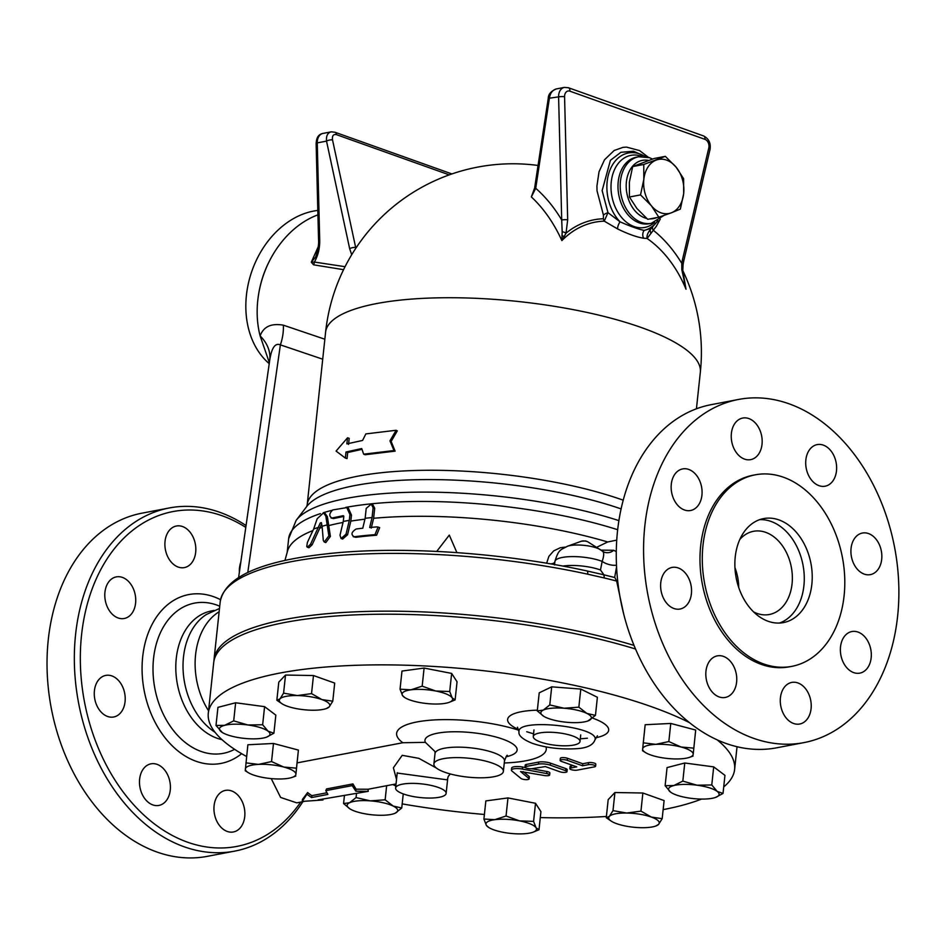 <?xml version="1.0" encoding="UTF-8"?>
<svg xmlns="http://www.w3.org/2000/svg" width="945" height="945" viewBox="0 0 945 945"><rect width="100%" height="100%" fill="white"/><g stroke="black" fill="none" stroke-linecap="round" stroke-linejoin="round"><path stroke-width="1.42" d="M389.954 440.831L393.982 450.541L363.671 454.179L361.722 448.556L346 452.005L345.35 458.077L336.077 451.084L347.524 437.807L346.874 443.89L362.585 440.441L365.845 433.909L396.144 430.27L389.954 440.831L391.147 441.421L395.116 451.131L393.982 450.541M391.147 441.421L397.29 430.873L396.144 430.27M348.551 444.41L349.201 438.326L347.524 437.807M361.994 449.336L347.689 452.513L347.039 458.597L345.35 458.077M347.689 452.513L346 452.005M395.116 451.131L365.148 454.734L363.671 454.179M366.211 508.398L365.148 518.285A205.396 55.578 6.1 0 1 372.07 517.577L373.121 507.701L371.255 504.122L366.211 508.398M365.148 518.285L362.774 528.208A207.132 55.991 -173.9 0 0 356.123 529.011C351.351 532.118 350.737 534.705 354.281 536.76A208.479 56.357 6.1 0 1 374.976 534.657L378.083 527.062L376.842 526.908A207.132 55.991 -173.9 0 0 369.672 527.511L372.07 517.577M353.194 536.665L355.84 537.315L353.194 536.665M371.255 504.122L372.814 504.677L374.692 508.256L373.618 518.297L371.255 528.078M378.083 527.062L379.677 527.629L376.571 535.224A206.329 55.779 -173.9 0 0 355.84 537.315M343.803 516.584L343.283 521.416A205.396 55.578 6.1 0 1 349.307 520.388L349.933 514.553L346.815 507.607L332.817 509.922C329.108 513.442 328.813 516.147 331.955 518.025L343.177 515.698L343.803 516.584L343.637 515.864M331.034 517.99L333.49 518.569L331.034 517.99M343.283 521.416L339.999 535.224L341.062 538.508L346.024 534.197L349.307 520.388M346.815 507.607L348.351 508.162L351.469 515.096L350.831 521.097L347.583 534.752L342.622 539.063L341.062 538.508M343.815 516.419L333.49 518.569M321.513 523.4L320.284 522.963L321.359 522.632L322.103 526.282L323.296 540.434L324.265 542.005L328.848 535.874L325.824 516.112L323.533 512.84L317.189 518.722L313.645 529.011L307.397 542.418L306.747 546.517L307.326 547.19L310.527 544.273L320.284 522.963L321.359 522.632M321.643 524.038L312.122 544.828L308.92 547.769L307.326 547.19M323.533 512.84L325.092 513.383L327.372 516.655L330.396 536.429L325.812 542.56L324.265 542.005M322.103 526.282A205.396 55.578 6.1 0 1 327.714 524.759M313.645 529.011A205.396 55.578 6.1 0 1 318.713 527.298M320.213 528.031A203.281 55.011 6.1 0 1 322.186 527.416M350.831 521.097A203.281 55.011 6.1 0 1 364.935 519.195M329.285 525.455A203.281 55.011 6.1 0 1 343.047 522.443M284.953 560.397L287.528 551.1A203.281 55.011 6.1 0 1 312.889 530.594M329.297 553.486L341.098 552.412M436.72 551.419L449.288 535.106L456.907 552.624M565.523 547.049L560.267 547.746L553.687 550.876L548.88 556.357L546.647 563.232M596.626 547.32L607.694 541.969L616.742 540.127M373.618 518.297A203.281 55.011 6.1 0 1 607.694 541.969M803.935 742.616L776.625 747.814A174.671 125.614 -100.8 0 1 726.043 743.455A174.671 125.614 -100.8 0 1 616.483 565.24A174.671 125.614 -100.8 0 1 711.207 404.661L738.518 399.452A174.671 125.614 -100.8 0 1 894.62 547.509A174.671 125.614 -100.8 0 1 803.935 742.616A174.671 125.614 -100.8 0 1 753.366 738.246A174.671 125.614 -100.8 0 1 643.793 560.031A174.671 125.614 -100.8 0 1 738.518 399.452M843.483 662.811A21.168 15.226 -100.8 0 1 851.882 631.543A21.168 15.226 -100.8 0 1 870.806 649.487A21.168 15.226 -100.8 0 1 859.82 673.135A21.168 15.226 -100.8 0 1 843.483 662.811M864.214 574.099A21.168 15.226 -100.8 0 1 850.937 552.494A21.168 15.226 -100.8 0 1 862.419 533.039A21.168 15.226 -100.8 0 1 881.331 550.982A21.168 15.226 -100.8 0 1 870.345 574.631A21.168 15.226 -100.8 0 1 864.214 574.099M830.466 483.592A21.168 15.226 -100.8 0 1 825.139 486.202A21.168 15.226 -100.8 0 1 806.215 468.247A21.168 15.226 -100.8 0 1 817.201 444.599A21.168 15.226 -100.8 0 1 835.085 458.608A21.168 15.226 -100.8 0 1 830.466 483.592M762.024 444.304A21.168 15.226 -100.8 0 1 750.673 459.636A21.168 15.226 -100.8 0 1 731.749 441.693A21.168 15.226 -100.8 0 1 742.746 418.044A21.168 15.226 -100.8 0 1 762.024 444.304M698.981 479.257A21.168 15.226 -100.8 0 1 690.571 510.513A21.168 15.226 -100.8 0 1 671.659 492.569A21.168 15.226 -100.8 0 1 682.644 468.921A21.168 15.226 -100.8 0 1 698.981 479.257M678.25 567.957A21.168 15.226 -100.8 0 1 691.527 589.562A21.168 15.226 -100.8 0 1 680.046 609.029A21.168 15.226 -100.8 0 1 661.122 591.074A21.168 15.226 -100.8 0 1 672.119 567.425A21.168 15.226 -100.8 0 1 678.25 567.957M711.987 658.464A21.168 15.226 -100.8 0 1 717.326 655.865A21.168 15.226 -100.8 0 1 736.249 673.809A21.168 15.226 -100.8 0 1 725.252 697.457A21.168 15.226 -100.8 0 1 707.368 683.448A21.168 15.226 -100.8 0 1 711.987 658.464M780.428 697.753A21.168 15.226 -100.8 0 1 791.792 682.42A21.168 15.226 -100.8 0 1 810.716 700.363A21.168 15.226 -100.8 0 1 799.718 724.012A21.168 15.226 -100.8 0 1 780.428 697.753M791.804 666.367L789.488 666.804A97.5 70.119 -100.8 0 1 761.257 664.37A97.5 70.119 -100.8 0 1 700.103 564.897A97.5 70.119 -100.8 0 1 752.976 475.252L755.279 474.815A97.5 70.119 -100.8 0 1 842.42 557.456A97.5 70.119 -100.8 0 1 791.804 666.367A97.5 70.119 -100.8 0 1 763.572 663.922A97.5 70.119 -100.8 0 1 702.407 564.448A97.5 70.119 -100.8 0 1 755.279 474.815M768.131 621.267A52.932 38.06 -100.8 0 1 734.926 567.26A52.932 38.06 -100.8 0 1 763.631 518.592A52.932 38.06 -100.8 0 1 810.94 563.456A52.932 38.06 -100.8 0 1 783.452 622.59A52.932 38.06 -100.8 0 1 768.131 621.267M759.709 519.644A52.932 38.06 -100.8 0 1 802.99 564.98A52.932 38.06 -100.8 0 1 779.424 623.05M739.817 539.477A42.348 30.453 -100.8 0 1 753.496 531.303A42.348 30.453 -100.8 0 1 791.331 567.201A42.348 30.453 -100.8 0 1 769.348 614.498A42.348 30.453 -100.8 0 1 757.087 613.435A42.348 30.453 -100.8 0 1 753.626 611.923M738.73 587.518A42.348 30.453 79.2 0 0 734.95 567.661M300.699 802.104A170.443 122.566 -100.8 0 1 187.453 842.16A170.443 122.566 -100.8 0 1 83.821 619.412A170.443 122.566 -100.8 0 1 245.783 527.381M239.38 572.091A21.168 15.226 -100.8 0 1 240.786 562.263M195.686 552.27A21.168 15.226 -100.8 0 1 184.322 567.602A21.168 15.226 -100.8 0 1 165.41 549.659A21.168 15.226 -100.8 0 1 176.396 526.011A21.168 15.226 -100.8 0 1 195.686 552.27M132.631 587.223A21.168 15.226 -100.8 0 1 124.232 618.491A21.168 15.226 -100.8 0 1 105.308 600.536A21.168 15.226 -100.8 0 1 116.306 576.887A21.168 15.226 -100.8 0 1 132.631 587.223M111.9 675.923A21.168 15.226 -100.8 0 1 125.189 697.528A21.168 15.226 -100.8 0 1 113.707 716.995A21.168 15.226 -100.8 0 1 94.783 699.052A21.168 15.226 -100.8 0 1 105.769 675.403A21.168 15.226 -100.8 0 1 111.9 675.923M145.648 766.43A21.168 15.226 -100.8 0 1 150.976 763.832A21.168 15.226 -100.8 0 1 169.899 781.775A21.168 15.226 -100.8 0 1 158.914 805.423A21.168 15.226 -100.8 0 1 141.029 791.414A21.168 15.226 -100.8 0 1 145.648 766.43M214.09 805.719A21.168 15.226 -100.8 0 1 225.442 790.386A21.168 15.226 -100.8 0 1 244.365 808.329A21.168 15.226 -100.8 0 1 233.368 831.978A21.168 15.226 -100.8 0 1 214.09 805.719M221.98 739.64A65.63 47.203 -100.8 0 1 217.055 738.234A65.63 47.203 -100.8 0 1 175.876 671.269A65.63 47.203 -100.8 0 1 211.479 610.931L214.078 610.423M246.043 525.55A174.671 125.614 79.2 0 0 169.285 507.961A174.671 125.614 79.2 0 0 74.56 668.552A174.671 125.614 79.2 0 0 184.121 846.767A174.671 125.614 79.2 0 0 234.703 851.126A174.671 125.614 79.2 0 0 302.849 801.691M234.703 851.126L207.392 856.335A174.671 125.614 -100.8 0 1 156.811 851.977A174.671 125.614 -100.8 0 1 47.25 673.761A174.671 125.614 -100.8 0 1 141.974 513.17L169.285 507.961M668.836 741.541L681.061 747.011A25.409 6.863 -173.9 0 0 655.795 744.353L668.836 741.541L670.773 723.445L695.697 730.048L693.193 754.275A25.409 6.863 -173.9 0 0 681.061 747.011L693.76 748.145M540.599 742.073A23.507 6.355 6.1 0 1 533.275 736.521A23.507 6.355 6.1 0 1 557.314 732.706A23.507 6.355 6.1 0 1 580.006 741.518A23.507 6.355 6.1 0 1 565.594 745.806A23.507 6.355 6.1 0 1 540.599 742.073M271.227 778.597L280.618 797.45L296.742 802.848L304.101 801.454M246.621 756.52A264.659 71.537 6.1 0 1 208.29 713.239A264.659 71.537 6.1 0 1 397.857 665.02A264.659 71.537 6.1 0 1 689.401 722.594M717.137 739.841A264.659 71.537 6.1 0 1 734.608 769.478A264.659 71.537 6.1 0 1 723.716 786.89M701.544 799.08A264.659 71.537 6.1 0 1 663.142 809.629M606.395 816.468A264.659 71.537 6.1 0 1 540.292 817.59M484.395 814.472A264.659 71.537 6.1 0 1 402.192 803.888M208.29 713.239L213.712 662.563A264.659 71.537 6.1 0 1 362.939 614.581A264.659 71.537 6.1 0 1 635.524 649.002M297.214 762.863L402.83 742.735A75.246 20.341 6.1 0 1 426.266 720.586A75.246 20.341 6.1 0 1 518.829 730.225M545.997 746.904A75.246 20.341 6.1 0 1 504.276 762.981M643.226 742.829L655.795 744.353A25.409 6.863 -173.9 0 0 642.659 748.948L645.163 724.732L670.773 723.445M695.697 730.048L693.193 754.275A25.409 6.863 -173.9 0 1 689.649 757.288L693.087 756.059M400.042 689.165L410.874 689.826A25.409 6.863 -173.9 0 0 402.511 695.52L400.042 689.165L401.979 671.068L424.104 668.056L451.651 673.419L457.049 681.794L455.124 699.891L449.064 702.383A25.409 6.863 -173.9 0 0 452.183 697.882L455.124 699.891M543.635 716.227L537.28 710.912L539.217 692.815L551.703 686.838L580.785 689.07L597.382 697.268L595.456 715.365L587.908 720.964M245.936 762.863L258.517 764.387L271.546 761.564L283.784 767.045A25.409 6.863 -173.9 0 0 258.517 764.387A25.409 6.863 -173.9 0 0 245.369 768.982A25.409 6.863 -173.9 0 0 248.204 772.608L245.263 770.766L247.873 744.766L273.483 743.467L298.407 750.082L295.903 774.298A25.409 6.863 -173.9 0 0 283.784 767.045L296.47 768.179L295.903 774.298A25.409 6.863 -173.9 0 1 292.359 777.322L295.797 776.081M222.252 732.446L216.003 725.465L217.941 707.368L235.636 702.773L264.588 706.659L275.834 715.129L273.896 733.226L266.514 737.171M276.85 700.233L279.992 698.863A25.409 6.863 -173.9 0 0 282.153 703.848L276.85 700.233L278.787 682.136L285.52 675.049L313.468 675.533L334.707 683.093L332.77 701.19L329.167 706.919L326.297 708.573A25.409 6.863 -173.9 0 0 329.167 706.919A25.409 6.863 -173.9 0 0 321.926 699.583L332.77 701.19M665.126 785.685L673.75 785.567L682.822 781.102L697.067 785.212L711.774 784.976L717.16 791.39A25.409 6.863 -173.9 0 0 697.067 785.212A25.409 6.863 -173.9 0 0 673.75 785.567A25.409 6.863 -173.9 0 0 670.525 792.099L665.126 785.685L667.064 767.588L684.759 763.005L713.699 766.879L724.957 775.349L723.019 793.446L715.637 797.391M606.265 817.72L609.395 816.338L612.986 810.621L626.736 813.031L640.946 811.105L651.329 817.059A25.409 6.863 -173.9 0 0 626.736 813.031A25.409 6.863 -173.9 0 0 609.395 816.338A25.409 6.863 -173.9 0 0 611.557 821.335L606.265 817.72L608.19 799.624L614.923 792.524L642.872 793.009L664.111 800.58L662.173 818.677L658.582 824.394A25.409 6.863 -173.9 0 0 651.329 817.059L662.173 818.677M483.911 819.02L494.743 819.693L506.047 816.019L519.585 820.874L533.582 821.382L536.051 827.737A25.409 6.863 -173.9 0 0 519.585 820.874A25.409 6.863 -173.9 0 0 494.743 819.693A25.409 6.863 -173.9 0 0 486.38 825.375L483.911 819.02L485.848 800.923L507.973 797.923L535.52 803.285L540.918 811.649L538.993 829.745L532.933 832.238A25.409 6.863 -173.9 0 0 536.051 827.737L538.993 829.745M525.007 767.104L525.219 765.072A4.229 1.146 6.1 0 1 526.365 764.434L538.65 762.083A8.47 2.292 6.1 0 1 550.557 763.17L565.878 768.639A4.229 1.146 6.1 0 1 567.201 769.632L566.988 771.663A4.229 1.146 -173.9 0 0 565.665 770.659L550.344 765.202A8.47 2.292 -173.9 0 0 538.437 764.115L526.152 766.454A4.229 1.146 -173.9 0 0 525.007 767.104A4.229 1.146 -173.9 0 0 527.605 768.45A4.229 1.146 -173.9 0 0 532.283 768.639L545.324 766.572L559.877 771.77A4.229 1.146 -173.9 0 0 564.389 772.431A4.229 1.146 -173.9 0 0 566.988 771.663M560.125 760.406L560.338 758.374A4.229 1.146 6.1 0 1 562.936 757.606A4.229 1.146 6.1 0 1 567.437 758.28L582.758 763.737L588.534 762.639A4.229 1.146 6.1 0 1 593.212 762.828A4.229 1.146 6.1 0 1 595.811 764.186L595.598 766.206A4.229 1.146 -173.9 0 0 592.999 764.859A4.229 1.146 -173.9 0 0 588.322 764.67L582.545 765.769L567.224 760.3A4.229 1.146 -173.9 0 0 562.712 759.626A4.229 1.146 -173.9 0 0 560.125 760.406A4.229 1.146 -173.9 0 0 561.436 761.41L576.757 766.867L570.981 767.966A4.229 1.146 -173.9 0 0 569.835 768.616A4.229 1.146 -173.9 0 0 572.434 769.962A4.229 1.146 -173.9 0 0 577.111 770.151L594.452 766.856A4.229 1.146 -173.9 0 0 595.598 766.206M569.835 768.616L570.048 766.584A4.229 1.146 6.1 0 1 571.193 765.946L573.131 765.58M523.306 771.652L529.07 776.388A4.229 1.146 6.1 0 1 529.342 776.849L529.117 778.881A4.229 1.146 -173.9 0 0 528.846 778.42L520.541 771.522L544.178 775.491A4.229 1.146 -173.9 0 0 549.647 774.971A4.229 1.146 -173.9 0 0 546.683 773.542L522.361 769.065A8.47 2.292 -173.9 0 0 511.434 770.116A8.47 2.292 -173.9 0 0 511.966 771.049L520.967 778.444A4.229 1.146 -173.9 0 0 525.609 779.637A4.229 1.146 -173.9 0 0 529.117 778.881M511.434 770.116L511.647 768.084A8.47 2.292 6.1 0 1 522.573 767.033L525.219 767.529M531.728 768.722L546.907 771.522A4.229 1.146 6.1 0 1 549.86 772.939L549.647 774.971M392.813 784.539L395.825 786.027M443.548 771.793A34.93 9.438 6.1 0 1 433.897 763.997A34.93 9.438 6.1 0 1 469.63 758.315A34.93 9.438 6.1 0 1 503.366 771.415A34.93 9.438 6.1 0 1 482.741 777.782A34.93 9.438 6.1 0 1 446.087 772.703L443.548 771.793M507.359 755.421C507.016 754.783 506.059 756.626 504.488 760.949A34.93 9.438 6.1 0 0 470.752 747.849A34.93 9.438 6.1 0 0 435.019 753.531L435.019 751.582L425.392 742.357L402.83 742.735M215.023 732.269A65.63 47.203 -100.8 0 1 183.259 672.556A65.63 47.203 -100.8 0 1 206.329 614.522M208.55 710.794A65.63 47.203 -100.8 0 1 219.134 611.769M665.327 156.35L676.147 167.194A27.523 19.798 79.2 0 0 656.232 160.095A27.523 19.798 79.2 0 0 643.828 179.361L643.781 164.465L665.327 156.35L654.223 158.476L632.689 166.58L629.382 182.113L629.429 197.009L636.906 208.479L647.727 219.323L658.819 217.208L651.353 205.726L640.533 194.894L643.828 179.361A27.523 19.798 79.2 0 0 651.353 205.726A27.523 19.798 79.2 0 0 671.269 212.838L658.819 217.208M683.672 193.56L680.365 209.093L671.269 212.838A27.523 19.798 79.2 0 0 683.672 193.56A27.523 19.798 79.2 0 0 676.147 167.194L683.613 178.676L683.672 193.56M629.429 197.009L640.533 194.894M632.689 166.58L643.781 164.465M269.23 363.636A84.684 65.063 -71.3 0 1 250.886 274.133A84.684 65.063 -71.3 0 1 317.815 210.44M269.443 261.033A84.684 65.063 108.7 0 0 259.024 291.828M404.921 697.658L402.511 695.52A25.409 6.863 -173.9 0 0 404.921 697.658A25.409 6.863 -173.9 0 0 418.978 702.383A25.409 6.863 -173.9 0 0 443.819 703.564A25.409 6.863 -173.9 0 0 449.064 702.383M422.179 686.153L435.716 691.008A25.409 6.863 -173.9 0 0 410.874 689.826L422.179 686.153L424.104 668.056M435.716 691.008L449.714 691.516L452.183 697.882A25.409 6.863 -173.9 0 0 435.716 691.008M549.766 704.935L564.07 708.23A25.409 6.863 -173.9 0 0 543.292 710.097L549.766 704.935L551.703 686.838M537.28 710.912L543.292 710.097A25.409 6.863 -173.9 0 0 543.706 716.275A25.409 6.863 -173.9 0 0 545.348 717.184A25.409 6.863 -173.9 0 0 568.193 722.393A25.409 6.863 -173.9 0 0 587.849 720.988A25.409 6.863 -173.9 0 0 588.983 720.527A25.409 6.863 -173.9 0 0 586.916 713.44A25.409 6.863 -173.9 0 0 564.07 708.23L578.848 707.167L586.916 713.44L595.456 715.365M645.494 752.574L642.553 750.732L642.659 748.948A25.409 6.863 -173.9 0 0 645.494 752.574A25.409 6.863 -173.9 0 0 654.791 756.213A25.409 6.863 -173.9 0 0 680.057 758.87A25.409 6.863 -173.9 0 0 689.649 757.288M671.411 792.701L670.525 792.099A25.409 6.863 -173.9 0 0 671.411 792.701A25.409 6.863 -173.9 0 0 690.618 798.265A25.409 6.863 -173.9 0 0 713.936 797.911A25.409 6.863 -173.9 0 0 715.566 797.426A25.409 6.863 -173.9 0 0 717.16 791.39L723.019 793.446M658.582 824.394L655.7 826.048A25.409 6.863 -173.9 0 0 658.582 824.394M611.557 821.335A25.409 6.863 -173.9 0 0 616.648 823.674A25.409 6.863 -173.9 0 0 641.242 827.702A25.409 6.863 -173.9 0 0 655.7 826.048M488.789 827.513L486.38 825.375A25.409 6.863 -173.9 0 0 488.789 827.513A25.409 6.863 -173.9 0 0 502.846 832.25A25.409 6.863 -173.9 0 0 527.688 833.419A25.409 6.863 -173.9 0 0 532.933 832.238M349.922 808.861L343.578 803.545L349.591 802.73L356.064 797.568L370.369 800.864L385.147 799.801L393.214 806.073L401.743 807.999L395.27 813.161A25.409 6.863 -173.9 0 0 393.214 806.073A25.409 6.863 -173.9 0 0 370.369 800.864A25.409 6.863 -173.9 0 0 349.591 802.73A25.409 6.863 -173.9 0 0 350.004 808.908A25.409 6.863 -173.9 0 0 351.646 809.818A25.409 6.863 -173.9 0 0 374.492 815.027A25.409 6.863 -173.9 0 0 394.148 813.621A25.409 6.863 -173.9 0 0 395.27 813.161L394.207 813.61M248.204 772.608A25.409 6.863 -173.9 0 0 257.501 776.235A25.409 6.863 -173.9 0 0 282.768 778.904A25.409 6.863 -173.9 0 0 292.359 777.322M216.003 725.465L224.626 725.335A25.409 6.863 -173.9 0 0 221.402 731.867A25.409 6.863 -173.9 0 0 222.288 732.481A25.409 6.863 -173.9 0 0 241.495 738.045A25.409 6.863 -173.9 0 0 264.824 737.691A25.409 6.863 -173.9 0 0 266.443 737.194A25.409 6.863 -173.9 0 0 268.037 731.158L273.896 733.226M247.944 724.98L262.651 724.756L268.037 731.158A25.409 6.863 -173.9 0 0 247.944 724.98A25.409 6.863 -173.9 0 0 224.626 725.335L233.698 720.87L247.944 724.98M451.651 673.419L449.714 691.516M684.759 763.005L682.822 781.102M614.923 792.524L612.986 810.621M642.872 793.009L640.946 811.105M507.973 797.923L506.047 816.019M535.52 803.285L533.582 821.382M356.489 793.587L356.064 797.568M344.393 795.891L343.578 803.545M386.647 785.708L385.147 799.801M403.255 793.918L401.743 807.999M273.483 743.467L271.546 761.564M298.407 750.082L296.47 768.179M264.588 706.659L262.651 724.756M235.636 702.773L233.698 720.87M580.785 689.07L578.848 707.167M713.699 766.879L711.774 784.976M282.153 703.848A25.409 6.863 -173.9 0 0 287.233 706.198A25.409 6.863 -173.9 0 0 311.826 710.215A25.409 6.863 -173.9 0 0 326.297 708.573M283.583 693.146L297.332 695.555A25.409 6.863 -173.9 0 0 279.992 698.863L283.583 693.146L285.52 675.049M297.332 695.555L311.543 693.618L321.926 699.583A25.409 6.863 -173.9 0 0 297.332 695.555M313.468 675.533L311.543 693.618M582.758 763.737L582.545 765.769M355.863 791.189L352.202 785.614L325.801 790.646L327.891 794.426L311.507 797.556L306.912 794.249L302.223 801.419L322.977 799.978L318.052 799.883L368.266 791.343L355.863 791.189L356.076 789.169L367.936 789.252L368.266 791.343M325.801 790.646L326.545 788.933L352.946 783.901L356.076 789.169M352.946 783.901L352.202 785.614M302.223 801.419L302.447 799.387L307.645 792.536A29.638 21.322 79.2 0 0 311.933 795.631L326.84 792.784M311.933 795.631L311.507 797.556M307.645 792.536L306.912 794.249M322.824 798.974L322.977 799.978M436.295 767.99L418.883 758.351L402.216 755.315L393.392 767.777L396.522 779.483M397.207 773.045L447.28 779.849L448.237 776.4L450.292 773.955M403.527 794.013A25.409 6.863 6.1 0 1 395.612 788.012A25.409 6.863 6.1 0 1 419.663 783.7A25.409 6.863 6.1 0 1 445.945 792.335A25.409 6.863 6.1 0 1 446.135 793.41A25.409 6.863 6.1 0 1 430.542 798.053A25.409 6.863 6.1 0 1 403.527 794.013M317.922 214.846A88.924 68.312 108.7 0 0 260.123 335.912L269.372 362.703M283.358 325.174C271.239 323.06 263.501 326.639 260.123 335.912A42.348 31.776 10.1 0 1 269.727 360.234C271.617 347.819 275.16 342.692 280.382 344.866A42.348 32.532 108.7 0 0 283.358 325.174L324.844 339.22M318.181 246.881L311.295 262.202L313.539 264.813L343.567 269.679M313.539 264.813A6.355 4.678 97.9 0 0 314.39 262.06L311.295 262.202L315.701 256.945C317.957 250.082 318.914 244.33 318.559 239.687A4.229 0.661 178.6 0 0 318.559 239.711M345.055 266.691L314.39 262.06C318.241 255.315 320.012 247.708 319.693 239.215A4.229 0.661 178.6 0 0 318.548 239.687L316.126 143.356C316.481 141.396 316.291 134.674 323.013 133.41L331.01 131.887C327.561 132.914 326.072 135.997 326.521 141.112A4.229 1.417 -12.1 0 1 332.522 139.907C332.026 135.796 333.337 134.036 336.444 134.651L449.253 174.872M562.18 231.738L561.873 240.597L566.031 233.179L567.685 219.807A4.229 0.661 178.6 0 0 561.708 219.984L562.18 231.738A4.229 1.736 17 0 1 566.031 233.179A114.888 82.617 79.2 0 1 603.418 218.756A4.229 2.918 -91.8 0 0 604.257 221.154L607.966 212.66L602.142 190.595L610.411 160.319L620.889 152.299L633.469 151.224L645.896 156.74M569.87 91.169L704.994 139.364A6.355 4.571 -100.8 0 1 708.785 148.011L682.455 259.745A4.229 1.547 13.3 0 1 683.684 261.269L710.014 149.534C711.006 143.179 708.845 138.643 703.529 135.926L568.406 87.731L564.354 87.401A10.584 7.607 79.2 0 0 558.601 96.874L561.708 219.984A182.208 123.417 -83.1 0 0 535.72 188.303L549.34 98.634C550.049 93.283 552.388 90.047 556.357 88.924L556.381 88.924C550.994 91.133 548.289 94.276 548.242 98.374L558.601 96.874A4.229 0.661 178.6 0 1 564.578 96.697A6.355 4.571 -100.8 0 1 569.87 91.169A4.229 2.705 -70.4 0 0 568.406 87.731M682.455 259.745L681.77 263.371A4.229 1.276 8.3 0 1 683.07 264.541L682.798 270.4A4.229 1.299 178 0 0 681.817 269.62L686.011 289.229L682.786 270.412M652.652 227.202A4.229 2.611 -136.4 0 0 653.16 230.167A121.822 87.601 79.2 0 1 681.77 263.371L681.817 269.62M617.617 228.938C628.082 234.053 636.776 237.148 643.675 238.234L647.101 238.471C646.534 235.624 647.939 232.246 651.318 228.347L644.136 230.403C638.005 229.08 629.972 226.209 620.038 221.803A6.355 2.433 115.9 0 0 617.617 228.938L604.257 221.154A112.361 80.809 -100.8 0 0 561.873 240.597A174.364 118.101 -83.1 0 0 531.338 196.914L535.72 188.303L534.622 188.043L548.254 98.374M683.495 277.417A174.14 102.816 120 0 1 686.011 289.229A107.128 77.041 -100.8 0 0 647.101 238.483L656.385 226.198L660.26 219.122M531.338 196.914L534.634 188.043M331.305 131.839L334.967 132.241A4.229 2.705 109.6 0 1 336.444 134.651M319.693 239.215L317.26 142.884L326.521 141.112L349.662 248.689A4.229 1.417 -12.1 0 1 355.663 247.484L332.522 139.907M355.757 248.311L357.73 245.405M648.483 157.366L639.541 150.574L626.547 147.113L623.027 147.349L614.155 150.491L604.528 159.752L599.035 171.73L596.933 185.964L597.027 190.831L603.418 215.047A4.229 1.075 153.5 0 1 607.966 212.66L620.038 221.803A39.513 28.421 79.2 0 1 608.71 173.679A39.513 28.421 79.2 0 1 639.8 153.964A39.513 28.421 79.2 0 1 645.211 156.634M603.418 215.047L603.418 218.756M651.318 228.347L650.94 228.678A4.229 3.178 -131.2 0 0 650.857 232.836M650.751 228.844L658.086 220.669M643.675 238.234A6.355 5.292 99.1 0 1 644.136 230.403A39.513 28.421 79.2 0 0 657.496 221.024M538.059 165.458A188.433 188.433 0 0 0 325.588 332.238A188.433 50.995 6.1 0 1 441.197 297.781A188.433 50.995 6.1 0 1 641.584 327.62A188.433 50.995 6.1 0 1 700.339 372.188L700.339 372.188A188.433 188.433 0 0 0 682.786 270.565M269.526 361.569L269.727 360.234M603.087 574.631A4.229 1.76 103.5 0 1 603.17 574.643A4.229 1.76 103.5 0 1 603.182 574.643A4.229 1.76 103.5 0 1 604.127 577.927A264.659 71.537 6.1 0 1 616.648 581.057L614.864 577.549L603.182 574.643M603.17 574.643L586.916 570.934A4.229 1.512 102.2 0 1 586.928 570.934A4.229 1.512 102.2 0 1 587.695 574.182L604.127 577.927M603.938 574.82L600.477 569.989A27.523 7.442 -173.9 0 0 562.807 566.079M587.873 541.851L585.711 540.965L581.541 541.178A3.65 0.98 6.1 0 1 586.207 541.249A3.65 0.98 6.1 0 1 587.873 541.851L603.843 552.01A10.584 9.568 113.3 0 0 613.754 550.273L601.114 550.132M602.024 550.947C604.198 551.785 604.245 555.27 602.166 561.389A10.584 4.406 -163.9 0 0 616.483 565.204M616.282 551.644L613.754 550.273M614.64 577.513L616.565 566.894M600.571 549.789A19.054 5.15 -173.9 0 0 591.853 546.623A19.054 5.15 -173.9 0 0 567.461 546.245C560.539 550.179 558.672 548.868 554.88 561.625L554.869 561.755A27.523 7.442 6.1 0 1 554.88 561.625A27.523 7.442 6.1 0 1 572.505 556.593A27.523 7.442 6.1 0 1 602.166 561.389L600.477 569.989M623.7 614.073L616.648 581.057M554.845 561.897A6.355 2.693 6.3 0 1 550.403 563.87M213.924 661.051A264.659 71.537 6.1 0 1 214.031 659.527A264.659 71.537 6.1 0 1 362.23 611.569A264.659 71.537 6.1 0 1 634.012 645.4M373.121 507.701L374.692 508.256M374.976 534.657L376.571 535.224M346.024 534.197L347.583 534.752M349.933 514.553L351.469 515.096M310.527 544.273L312.122 544.828M328.848 535.874L330.396 536.429M325.824 516.112L327.372 516.655M234.608 749.326A76.474 54.999 -100.8 0 1 201.072 751.44A76.474 54.999 -100.8 0 1 153.787 656.503A76.474 54.999 -100.8 0 1 219.724 606.206M220.528 599.685A85.948 61.815 79.2 0 0 143.274 652.274A85.948 61.815 79.2 0 0 196.087 761.28A85.948 61.815 79.2 0 0 241.636 753.697M597.417 735.765L594.948 739.888C600.441 726.634 516.502 717.645 519.006 731.773L517.47 727.225M595.763 737.773A50.817 13.738 -173.9 0 0 592.574 718.117M537.362 710.179A50.817 13.738 -173.9 0 0 518.663 729.54M506.024 756.803A46.329 12.521 -173.9 0 0 484.017 734.348A46.329 12.521 -173.9 0 0 425.392 742.357M538.65 762.083L538.437 764.115M526.365 764.434L526.152 766.454M550.557 763.17L550.344 765.202M565.878 768.639L565.665 770.659M588.534 762.639L588.322 764.67M571.193 765.946L570.981 767.966M567.437 758.28L567.224 760.3M529.07 776.388L528.846 778.42M546.907 771.522L546.683 773.542M522.573 767.033L522.361 769.065M564.106 236.51A4.229 2.28 -165.7 0 0 561.932 235.777M567.685 219.807L564.578 96.697M704.994 139.364A4.229 2.705 -70.4 0 0 703.529 135.926M708.785 148.011A4.229 1.547 13.3 0 1 710.014 149.534M323.013 133.41A10.584 7.607 -100.8 0 0 317.26 142.884A4.229 0.661 178.6 0 0 316.126 143.356M349.662 248.689L351.705 254.725M334.908 132.217A4.229 2.705 109.6 0 1 334.967 132.241L451.911 173.939M651.306 223.315L649.085 223.741A33.878 24.357 79.2 0 1 618.81 195.024A33.878 24.357 79.2 0 1 636.398 157.189L638.619 156.764A33.878 24.357 79.2 0 0 621.03 194.611A33.878 24.357 79.2 0 0 651.306 223.315L663.898 215.484M656.598 217.633A29.638 21.322 -100.8 0 1 650.066 218.874M646.687 218.425A29.638 21.322 -100.8 0 1 626.204 184.7A29.638 21.322 -100.8 0 1 648.459 160.437M642.009 156.421A36.701 26.401 79.2 0 0 641.584 156.268A36.701 26.401 79.2 0 0 611.947 196.631A36.701 26.401 79.2 0 0 654.578 222.394M623.216 500.188A188.433 50.995 -173.9 0 0 422.817 470.327A188.433 50.995 -173.9 0 0 307.196 504.795L306.653 506.614M618.904 520.624A200.446 54.243 -173.9 0 0 296.128 520.4L306.7 506.544A191.268 51.762 6.1 0 1 433.294 479.599A191.268 51.762 6.1 0 1 621.101 508.906M296.128 520.4L288.65 538.697A203.281 55.011 6.1 0 1 320.402 513.643M323.225 512.745A203.281 55.011 6.1 0 1 331.908 510.347M345.728 507.394A203.281 55.011 6.1 0 1 617.676 529.72M247.791 572.422L280.382 344.866L322.717 359.194M586.928 570.934C509.071 553.864 414.796 546.612 343.389 552.234C266.372 558.578 225.312 575.092 220.209 601.752A264.659 71.537 6.1 0 1 587.695 574.182M594.948 739.888C593.07 745.156 586.987 748.086 576.698 748.676C560.692 749.633 545.927 747.861 532.425 743.361C522.715 739.415 518.238 735.553 519.006 731.773M526.731 731.737L533.559 733.828M580.289 738.825L587.412 738.222M737.041 746.727L734.608 769.478M435.019 753.531L433.897 763.997M504.488 760.949L503.366 771.415M206.341 614.522L219.488 608.486M533.972 729.918L533.275 736.521M580.714 734.903L580.006 741.518M396.049 783.925L367.948 789.276M397.243 772.726L395.612 788.012M447.765 778.125L446.135 793.41M683.684 261.269L683.07 264.541M564.354 87.401L556.357 88.924M684.145 281.008L684.357 282.012M638.619 156.764L649.416 157.673L652.522 159.043M287.197 552.305L288.65 538.697M696.43 408.795L700.339 372.188M307.196 504.795L325.588 332.238M269.549 361.427L238.624 577.395M581.541 541.178L567.461 546.245M554.869 561.791L554.526 564.956M214.031 659.527L220.209 601.752"/></g></svg>
